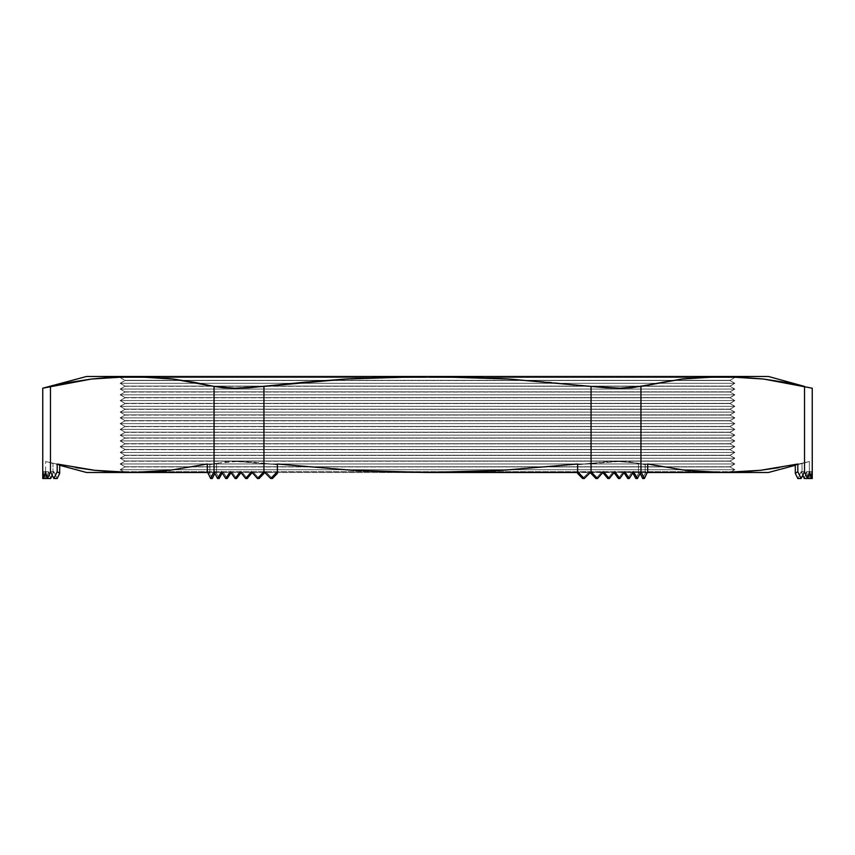 <?xml version="1.0" encoding="UTF-8"?>
<svg xmlns="http://www.w3.org/2000/svg" width="855" height="855" viewBox="0 0 855 855"><rect width="100%" height="100%" fill="white"/><g stroke="black" fill="none" stroke-linecap="round" stroke-linejoin="round"><path stroke-width="0.64" stroke-dasharray="4.28 3.21" d="M795.31 465.291L809.364 461.529L809.364 478.533L809.065 471.682L808.146 478.533L809.065 471.682L809.364 478.533L809.364 461.529L802.033 463.228L802.033 473.499L802.802 475.102L801.135 471.682L797.811 478.533L801.199 471.682L802.033 473.392L802.033 463.228L795.31 464.735L807.494 461.957L795.31 464.735L795.31 473.392L795.31 464.735L797.811 464.03L797.811 471.682L801.135 478.533L797.811 478.533L801.199 471.682L804.534 471.682L804.512 386.428M779.044 467.642L802.033 463.228L802.033 473.392L801.199 471.682L804.534 471.682L802.824 475.134L804.534 471.682L807.441 478.533L809.6 471.682L806.564 471.682L809.6 471.682L811.085 478.533L809.364 478.533L811.085 478.533L811.961 471.682L809.065 471.682L809.364 478.533L809.065 471.682L811.961 471.682L809.065 471.682L808.146 478.533L811.085 478.533L808.146 478.533L809.065 471.682L811.961 471.682L812.25 478.533L811.961 471.682L811.085 478.533L809.6 471.682L806.564 471.682L804.277 478.533L807.441 478.533L804.277 478.533L802.033 473.392L804.277 478.533L806.564 471.682L808.146 478.533L806.564 471.682L807.9 477.25L806.564 471.682L804.277 478.533L806.564 471.682L809.6 471.682L807.441 478.533L804.534 471.682L804.534 386.428L812.25 388.202L784.088 382.196L763.643 379.054L722.753 376.467L681.852 379.054L640.961 386.428L640.961 471.821L644.36 478.533L647.684 471.682L647.684 464.03L685.218 470.314L722.753 472.494L760.277 470.314M797.811 464.03L797.811 471.682L801.135 478.533L797.811 478.533L801.135 471.682L804.459 471.682L801.135 471.682L802.033 473.499L802.033 463.228L809.364 461.529L768.421 472.494L722.753 472.494L768.421 472.494M94.723 470.314L132.247 472.494L427.5 472.494L465.099 471.939L502.644 470.303L577.617 464.03L577.617 473.392L582.608 478.533L589.405 471.682L591.062 471.682L597.506 478.533L603.577 471.682L602.059 471.682L602.818 472.559L602.059 471.682L603.577 471.682L602.059 471.682L595.924 478.533L591.062 473.392L595.924 478.533L602.059 471.682L595.924 478.533L602.059 471.682L603.577 471.682L609.316 478.533L614.745 471.682L613.292 471.682L614.018 472.623L613.292 471.682L614.745 471.682L613.292 471.682L607.841 478.533L609.316 478.533L607.841 478.533L602.059 471.682L607.841 478.533L613.292 471.682L607.841 478.533L613.292 471.682L614.745 471.682L619.875 478.533L624.716 471.682L623.274 471.682L623.99 472.74L623.274 471.682L624.716 471.682L623.274 471.682L618.432 478.533L619.875 478.533L618.432 478.533L613.292 471.682L618.432 478.533L623.274 471.682L618.432 478.533L623.274 471.682L623.99 472.74L623.274 471.682L624.716 471.682L629.269 478.533L633.523 471.682L632.005 471.682L632.753 472.965L632.005 471.682L633.523 471.682L632.005 471.682L627.805 478.533L632.005 471.682L627.805 478.533L632.005 471.682L632.753 472.965L632.005 471.682L633.523 471.682L637.435 478.533L635.853 478.533L639.305 471.682L640.961 471.682L639.305 471.682L640.139 473.36L639.305 471.682L638.471 473.392L638.471 463.228L645.194 464.735L629.804 461.957L618.454 461.529L638.471 463.228L638.471 473.499L639.369 471.682L642.693 478.533L645.194 473.392L645.194 464.735L647.684 464.03L645.194 464.735L645.194 473.392L647.684 471.682L647.684 464.03L645.194 464.735L638.471 463.228L638.471 473.499L635.853 478.533L637.435 478.533L633.523 471.682L629.269 478.533L624.716 471.682L619.875 478.533L614.745 471.682L609.316 478.533L603.577 471.682L597.506 478.533L591.062 471.682L590.164 472.591L591.062 471.682L591.062 386.428L509.377 379.064L427.5 376.467L121.154 376.467A3.837 3.837 0 0 1 121.912 376.542L733.088 376.542L734.808 377.536L120.192 377.536L121.912 376.542A3.837 3.837 0 0 0 121.154 376.467L733.846 376.467A3.837 3.837 0 0 0 733.088 376.542L715.827 376.542L733.088 376.542A3.837 3.837 0 0 1 733.846 376.467L427.5 376.467L345.773 379.054L263.939 386.428L263.939 471.821L270.725 478.533L277.383 471.682L277.383 464.03L352.506 470.314L427.5 472.494L502.644 470.303L577.617 464.03L577.617 471.682L584.275 478.533L582.608 478.533L589.405 471.682L591.062 473.392L591.062 463.228L618.411 461.529L629.782 461.957L645.194 464.735L647.684 464.03L685.218 470.314L703.986 471.949L722.753 472.494L741.509 471.949M730.01 380.304L124.99 380.304L120.192 377.536L734.808 377.536L730.01 380.304L734.808 383.297L120.192 383.297L124.99 380.518L730.01 380.518L124.99 380.304L730.01 380.304L527.407 380.304L730.01 380.304L734.808 377.536L479.815 377.536L734.808 377.536L733.088 376.542L121.912 376.542L120.192 377.536L124.99 380.518L730.01 380.304M730.01 386.065L124.99 386.065L120.192 383.297L734.808 383.297L730.01 386.065L734.808 389.057L120.192 389.057L124.99 386.278L730.01 386.278L124.99 386.065L730.01 386.278L734.808 383.297L120.192 383.297L124.99 386.065L730.01 386.065M730.01 391.825L124.99 391.825L120.192 389.057L734.808 389.057L730.01 391.825L734.808 394.818L120.192 394.818L124.99 392.05L730.01 392.05L124.99 391.825L730.01 392.05L734.808 389.057L120.192 389.057L124.99 391.825L730.01 391.825M730.01 397.586L124.99 397.586L120.192 394.818L734.808 394.818L730.01 397.586L734.808 400.578L120.192 400.578L124.99 397.81L730.01 397.81L124.99 397.586L730.01 397.81L734.808 394.818L120.192 394.818L124.99 397.586L730.01 397.586M730.01 403.357L124.99 403.357L120.192 400.578L734.808 400.578L730.01 403.357L734.808 406.339L120.192 406.339L124.99 403.571L730.01 403.571L124.99 403.357L730.01 403.571L734.808 400.578L120.192 400.578L124.99 403.357L730.01 403.357M730.01 409.118L124.99 409.118L120.192 406.339L734.808 406.339L730.01 409.118L734.808 412.099L120.192 412.099L124.99 409.331L730.01 409.331L124.99 409.118L730.01 409.331L734.808 406.339L120.192 406.339L124.99 409.118L730.01 409.118M730.01 414.878L124.99 414.878L120.192 412.099L734.808 412.099L730.01 414.878L734.808 417.871L120.192 417.871L124.99 415.092L730.01 415.092L124.99 414.878L730.01 415.092L734.808 412.099L120.192 412.099L124.99 414.878L730.01 414.878M730.01 420.639L124.99 420.639L120.192 417.871L734.808 417.871L730.01 420.639L734.808 423.631L120.192 423.631L124.99 420.852L730.01 420.852L124.99 420.639L730.01 420.852L734.808 417.871L120.192 417.871L124.99 420.639L730.01 420.639M730.01 426.399L124.99 426.399L120.192 423.631L734.808 423.631L730.01 426.399L734.808 429.392L120.192 429.392L124.99 426.613L730.01 426.613L124.99 426.399L730.01 426.613L734.808 423.631L120.192 423.631L124.99 426.399L730.01 426.399M730.01 432.16L124.99 432.16L120.192 429.392L734.808 429.392L730.01 432.16L734.808 435.152L120.192 435.152L124.99 432.384L730.01 432.384L124.99 432.16L730.01 432.384L734.808 429.392L120.192 429.392L124.99 432.16L730.01 432.16M730.01 437.92L124.99 437.92L120.192 435.152L734.808 435.152L730.01 437.92L734.808 440.913L120.192 440.913L124.99 438.145L730.01 438.145L124.99 437.92L730.01 438.145L734.808 435.152L120.192 435.152L124.99 437.92L730.01 437.92M730.01 443.692L124.99 443.692L120.192 440.913L734.808 440.913L730.01 443.692L734.808 446.673L120.192 446.673L124.99 443.905L730.01 443.905L124.99 443.692L730.01 443.905L734.808 440.913L120.192 440.913L124.99 443.692L730.01 443.692M730.01 449.452L124.99 449.452L120.192 446.673L734.808 446.673L730.01 449.452L734.808 452.434L120.192 452.434L124.99 449.666L730.01 449.666L124.99 449.452L730.01 449.666L734.808 446.673L120.192 446.673L124.99 449.452L730.01 449.452M730.01 455.213L124.99 455.213L120.192 452.434L734.808 452.434L730.01 455.213L734.808 458.205L120.192 458.205L124.99 455.426L730.01 455.426L124.99 455.213L730.01 455.426L734.808 452.434L120.192 452.434L124.99 455.213L730.01 455.213M730.01 460.973L124.99 460.973L120.192 458.205L734.808 458.205L730.01 460.973L734.808 463.966L120.192 463.966L124.99 461.187L730.01 461.187L124.99 460.973L730.01 461.187L734.808 458.205L120.192 458.205L124.99 460.973L730.01 460.973M730.01 466.734L124.99 466.734L120.192 463.966L734.808 463.966L730.01 466.734L734.808 469.726L120.192 469.726L124.99 466.948L730.01 466.948L124.99 466.734L730.01 466.948L734.808 463.966L120.192 463.966L124.99 466.734L730.01 466.734M732.767 472.345A3.837 3.837 0 0 0 733.846 472.494A3.837 3.837 0 0 1 731.452 471.661L123.547 471.661L120.192 469.726L734.808 469.726L731.452 471.661A3.837 3.837 0 0 0 732.756 472.334M122.244 472.334A3.837 3.837 0 0 0 123.547 471.661A3.837 3.837 0 0 1 121.154 472.494L733.846 472.494L121.154 472.494A3.837 3.837 0 0 0 122.233 472.345M123.547 471.661L731.452 471.661L734.808 469.726L120.192 469.726L123.547 471.661M155.375 471.661L699.625 471.661L155.375 471.661M715.785 376.542L441.415 376.542L715.785 376.542M441.33 376.542L413.67 376.542L441.33 376.542M413.585 376.542L139.215 376.542L413.585 376.542M43.915 478.533L43.039 471.682L42.75 478.533L43.039 471.682L45.935 471.682L46.854 478.533L45.935 471.682L45.636 478.533L45.935 471.682L43.039 471.682L45.935 471.682L45.636 478.533L43.915 478.533L45.636 478.533L45.935 471.682L43.039 471.682L43.915 478.533L46.854 478.533L45.935 471.682L46.854 478.533L43.915 478.533L45.401 471.682L48.436 471.682L50.723 478.533L48.436 471.682L46.854 478.533L48.436 471.682L45.401 471.682L43.915 478.533M113.491 471.949L132.247 472.494L151.014 471.949L169.782 470.314L207.316 464.03L209.806 464.735L225.196 461.957L236.546 461.529L249.778 461.957L277.383 464.735L277.383 464.03L352.506 470.314L390.03 471.949L722.753 472.494L86.579 472.494L132.247 472.494L169.782 470.314L207.316 464.03L207.316 471.682L210.64 478.533L214.039 471.682L214.039 386.428L173.148 379.054L132.247 376.467L91.357 379.054L50.466 386.428L50.466 471.821L47.559 478.533L45.401 471.682L48.436 471.682L47.1 477.25L48.436 471.682L45.401 471.682L47.559 478.533L50.723 478.533L48.436 471.682L50.723 478.533L47.559 478.533L50.541 471.682L53.865 478.533L57.189 471.682L57.189 464.03L75.956 467.642M50.199 386.492L50.466 471.821L53.865 471.682L57.189 478.533L53.801 471.682L52.967 473.392L52.967 463.228L59.69 464.735L47.506 461.957L59.69 464.735L59.69 473.392L57.189 471.682L57.189 464.03M221.477 471.682L217.565 478.533L214.039 471.682L214.039 386.428L235.104 388.202L263.939 386.428L263.939 471.821L257.494 478.533L251.423 471.682L245.684 478.533L240.255 471.682L235.125 478.533L230.284 471.682L225.731 478.533L221.477 471.682L222.995 471.682L227.195 478.533L222.995 471.682L221.477 471.682L217.565 478.533L214.039 471.682L210.64 478.533L207.316 471.682L209.806 473.392L207.316 471.682L209.806 473.392L209.806 464.735L207.316 464.03L209.806 464.735L209.806 473.392L207.316 471.682L207.316 464.03L209.806 464.735L216.529 463.228L209.806 464.735L209.806 473.392L212.307 478.533L209.806 473.392L209.806 464.735L216.529 463.228L216.529 473.499L219.147 478.533L215.631 471.682L214.808 473.371L215.631 471.682L213.964 471.682L215.631 471.682L216.529 473.499L216.529 463.228L236.589 461.529L263.939 463.228L249.81 461.957L236.589 461.529L277.383 464.735L263.939 463.228L263.939 473.392L263.939 463.228L263.939 473.392L263.939 463.228L277.383 464.735L277.383 473.392L277.383 464.03L277.383 473.392L277.383 464.03L277.383 473.392L277.383 471.682L270.725 478.533L264.077 471.682L257.494 478.533L251.423 471.682L252.941 471.682L259.076 478.533L252.941 471.682L251.423 471.682L245.684 478.533L240.255 471.682L241.709 471.682L247.159 478.533L241.709 471.682L240.255 471.682L235.125 478.533L230.284 471.682L231.726 471.682L236.568 478.533L231.726 471.682L230.284 471.682L225.731 478.533L221.477 471.682L222.995 471.682L222.247 472.965L222.995 471.682L222.247 472.965L222.995 471.682L221.477 471.682M121.154 376.467L427.5 376.467L468.465 377.119L509.377 379.064L550.246 382.206L591.062 386.428L619.854 388.202L591.062 386.428L591.062 471.682L589.405 471.682L591.062 473.392L591.062 463.228L618.454 461.529L605.222 461.957L577.617 464.735L618.411 461.529L638.471 463.228L638.471 473.392L635.853 478.533L639.369 471.682L641.036 471.682L640.16 473.413L640.961 471.821L640.961 386.428L631.813 387.753L619.854 388.202L640.961 386.428L661.407 382.196L681.852 379.054L702.308 377.119L768.421 376.467L132.247 376.467L733.259 376.638M44.727 387.753L86.579 376.467L733.846 376.467M527.396 380.304L327.604 380.304L527.396 380.304M327.593 380.304L124.99 380.304L327.593 380.304M124.99 466.948L120.192 469.726L734.808 469.726L730.01 466.948L124.99 466.948M124.99 461.187L120.192 463.966L734.808 463.966L730.01 461.187L124.99 461.187M124.99 455.426L120.192 458.205L734.808 458.205L730.01 455.426L124.99 455.426M124.99 449.666L120.192 452.434L734.808 452.434L730.01 449.666L124.99 449.666M124.99 443.905L120.192 446.673L734.808 446.673L730.01 443.905L124.99 443.905M124.99 438.145L120.192 440.913L734.808 440.913L730.01 438.145L124.99 438.145M124.99 432.384L120.192 435.152L734.808 435.152L730.01 432.384L124.99 432.384M124.99 426.613L120.192 429.392L734.808 429.392L730.01 426.613L124.99 426.613M124.99 420.852L120.192 423.631L734.808 423.631L730.01 420.852L124.99 420.852M124.99 415.092L120.192 417.871L734.808 417.871L730.01 415.092L124.99 415.092M124.99 409.331L120.192 412.099L734.808 412.099L730.01 409.331L124.99 409.331M124.99 403.571L120.192 406.339L734.808 406.339L730.01 403.571L124.99 403.571M124.99 397.81L120.192 400.578L734.808 400.578L730.01 397.81L124.99 397.81M124.99 392.05L120.192 394.818L734.808 394.818L730.01 392.05L124.99 392.05M124.99 386.278L120.192 389.057L734.808 389.057L730.01 386.278L124.99 386.278M124.99 380.518L120.192 383.297L734.808 383.297L730.01 380.518L124.99 380.518M479.762 377.536L375.238 377.536L479.762 377.536M375.185 377.536L120.192 377.536L375.185 377.536M763.643 379.054L743.198 377.119M86.579 376.467L152.692 377.119L173.148 379.054L223.155 387.753L235.104 388.202L249.029 387.753L304.829 382.196L345.773 379.054L386.663 377.119L427.5 376.467L722.753 376.467M132.247 376.467L111.802 377.119L91.357 379.054M45.636 478.533L45.636 461.529L52.967 463.228L52.967 473.499L52.176 475.134L52.967 473.392L52.967 463.228L45.636 461.529L59.69 465.291M577.617 464.735L577.617 473.392L577.617 464.03L577.617 473.392L577.617 464.735L591.062 463.228L577.617 464.735M272.392 478.533L265.595 471.682L264.772 472.526L265.595 471.682L263.939 471.682L265.595 471.682L272.392 478.533L277.383 473.392L272.392 478.533L270.725 478.533L272.392 478.533L265.734 471.682L264.077 471.682L265.734 471.682L272.392 478.533M252.182 472.559L252.941 471.682L252.182 472.559M240.982 472.623L241.709 471.682L240.982 472.623M231.01 472.74L231.726 471.682L231.01 472.74M212.307 478.533L209.806 473.392L212.307 478.533M52.967 473.499L53.865 471.682L50.541 471.682L53.865 478.533L57.189 478.533L53.801 471.682L50.466 471.682L53.801 471.682L52.166 475.102L53.865 471.682L57.189 478.533L53.865 478.533L57.189 471.682L59.69 473.392L59.69 464.735L52.967 463.228L52.967 473.499M214.84 473.413L215.695 471.682L216.529 473.392L216.529 463.228L216.529 473.392L219.147 478.533L215.695 471.682L214.039 471.682L215.695 471.682L214.84 473.413M227.195 478.533L222.995 471.682L227.195 478.533M236.568 478.533L231.726 471.682L230.284 471.682L231.726 471.682L236.568 478.533L235.125 478.533L236.568 478.533L241.709 471.682L236.568 478.533M247.159 478.533L241.709 471.682L240.255 471.682L241.709 471.682L247.159 478.533L245.684 478.533L247.159 478.533L252.941 471.682L247.159 478.533M259.076 478.533L252.941 471.682L251.423 471.682L252.941 471.682L259.076 478.533M264.836 472.591L265.734 471.682L264.836 472.591M797.811 471.682L795.31 473.392L797.811 471.682M645.194 473.392L642.693 478.533L644.36 478.533L641.036 471.682L639.369 471.682L642.693 478.533L645.194 473.392L645.194 464.735L645.194 473.392L647.684 471.682L645.194 473.392L642.693 478.533L644.36 478.533L647.684 471.682L645.194 473.392M591.062 463.228L591.062 473.499L591.062 463.228M590.1 472.526L589.266 471.682L582.608 478.533L584.275 478.533L577.617 471.682L577.617 473.392L582.608 478.533L589.266 471.682L590.923 471.682L589.266 471.682L590.1 472.526M219.147 478.533L217.565 478.533L219.147 478.533"/><path stroke-width="1.28" d="M741.509 471.949L760.277 470.314L797.811 464.03L760.277 470.314L722.753 472.494L685.218 470.314L647.684 464.03L647.684 471.682L644.36 478.533L640.961 471.682L640.961 386.428L681.852 379.054L722.753 376.467L763.643 379.054L784.088 382.196L804.534 386.428L804.534 471.821L807.441 478.533L809.6 471.682L811.085 478.533L808.146 478.533L807.9 477.25L808.146 478.533L811.085 478.533L811.961 471.682L812.25 478.533L811.085 478.533L812.25 478.533L812.25 388.202L763.643 379.054L804.534 386.428L804.534 471.821L801.135 478.533L802.824 475.134L801.135 478.533L797.811 471.682L797.811 464.03L760.277 470.314L741.509 471.949L722.753 472.494L768.421 472.494L795.31 465.291M802.802 475.102L804.277 478.533L802.802 475.102M111.802 377.119L132.247 376.467L86.579 376.467L42.75 388.202L70.912 382.196L91.357 379.054L111.802 377.119M733.259 376.638L763.643 379.054M42.75 388.202L91.357 379.054L132.247 376.467L173.148 379.054L214.039 386.428L214.039 471.821L210.64 478.533L207.316 471.682L207.316 464.03L169.782 470.314L132.247 472.494L94.723 470.314L57.189 464.03L57.189 471.682L53.865 478.533L50.466 471.682L50.466 386.428L42.75 388.202L42.75 478.533L42.75 388.202M57.189 464.03L94.723 470.314L57.189 464.03L59.69 464.735L59.69 473.392L57.189 478.533L59.69 473.392L59.69 464.735L57.189 464.03L57.189 471.682L59.69 473.392L57.189 478.533L53.865 478.533L57.189 478.533L59.69 473.392L57.189 471.682L53.865 478.533L50.466 471.682L50.466 386.428L44.717 387.753M113.491 471.949L94.723 470.314L113.491 471.949L132.247 472.494L86.579 472.494L207.712 472.494L132.247 472.494L151.014 471.949L169.782 470.314L207.316 464.03L207.316 471.682L210.64 478.533L212.307 478.533L214.808 473.371L212.307 478.533L210.64 478.533L213.964 471.682L217.565 478.533L221.477 471.682L225.731 478.533L227.195 478.533L231.01 472.74L227.195 478.533L225.731 478.533L230.284 471.682L235.125 478.533L236.568 478.533L240.982 472.623L236.568 478.533L235.125 478.533L240.255 471.682L245.684 478.533L247.159 478.533L252.182 472.559L247.159 478.533L245.684 478.533L251.423 471.682L257.494 478.533L259.076 478.533L264.772 472.526L259.076 478.533L257.494 478.533L263.939 471.682L263.939 386.428L235.146 388.202L214.039 386.428L214.039 471.821L217.565 478.533L221.477 471.682L225.731 478.533L230.284 471.682L235.125 478.533L240.255 471.682L245.684 478.533L251.423 471.682L257.494 478.533L263.939 471.682L270.725 478.533L277.383 471.682L277.383 464.03L352.506 470.314L390.03 471.949L427.5 472.494L577.617 472.494L427.5 472.494L465.099 471.939L502.644 470.303L577.617 464.03L577.617 473.392L582.608 478.533L577.617 473.392L577.617 471.682L584.275 478.533L582.608 478.533L584.275 478.533L590.164 472.591L584.275 478.533L577.617 471.682L577.617 464.03L502.644 470.303L427.5 472.494L352.506 470.314L277.383 464.03L277.383 471.682L270.725 478.533L263.939 471.682L263.939 386.428L345.773 379.054L427.5 376.467L509.377 379.064L591.062 386.428L591.062 471.821L584.275 478.533L590.923 471.682L597.506 478.533L603.577 471.682L609.316 478.533L614.745 471.682L619.875 478.533L624.716 471.682L629.269 478.533L633.523 471.682L637.435 478.533L640.961 471.682L640.961 386.428L619.896 388.202L591.062 386.428L591.062 471.821L597.506 478.533L595.924 478.533L597.506 478.533L595.924 478.533L591.062 473.499L595.924 478.533L597.506 478.533L603.577 471.682L609.316 478.533L614.745 471.682L619.875 478.533L624.716 471.682L629.269 478.533L627.805 478.533L623.99 472.74L627.805 478.533L629.269 478.533L633.523 471.682L637.435 478.533L640.961 471.682L644.36 478.533L642.693 478.533L640.139 473.36L642.693 478.533L644.36 478.533L647.684 471.682L647.684 464.03L685.218 470.314L703.986 471.949L722.753 472.494L647.288 472.494L768.421 472.494M47.559 478.533L50.466 471.682L47.559 478.533L50.723 478.533L52.176 475.134L50.723 478.533L47.559 478.533L45.401 471.682L47.559 478.533M43.915 478.533L45.401 471.682L43.915 478.533L46.854 478.533L47.1 477.25L46.854 478.533L42.75 478.533L43.039 471.682L43.915 478.533L43.039 471.682L42.75 478.533L43.915 478.533M640.16 473.413L637.435 478.533L635.853 478.533L632.753 472.965L635.853 478.533L637.435 478.533L640.16 473.413M804.534 386.428L768.421 376.467L86.579 376.467M733.846 376.467L427.5 376.467L468.465 377.119L509.377 379.064L605.971 387.753L619.896 388.202L631.845 387.753L681.852 379.054L702.308 377.119L722.753 376.467L743.198 377.119M132.247 376.467L152.692 377.119L173.148 379.054L193.593 382.196L214.039 386.428L223.187 387.753L235.146 388.202L249.072 387.753L304.829 382.196L345.773 379.054L386.663 377.119L427.5 376.467L121.154 376.467M768.421 376.467L722.753 376.467M91.357 379.054L70.912 382.196L50.466 386.428M760.277 470.314L779.044 467.642M75.956 467.642L94.723 470.314M277.383 473.392L272.392 478.533L270.725 478.533L272.392 478.533L277.383 473.392L277.383 471.682L277.383 473.392M219.147 478.533L222.247 472.965L219.147 478.533L217.565 478.533L219.147 478.533L222.247 472.965L219.147 478.533M212.307 478.533L214.84 473.413L212.307 478.533L210.64 478.533L212.307 478.533M231.01 472.74L227.195 478.533L225.731 478.533L227.195 478.533L231.01 472.74M263.939 473.499L259.076 478.533L263.939 473.499M812.25 478.533L811.961 471.682L811.085 478.533L809.6 471.682L807.441 478.533L804.277 478.533L807.441 478.533L804.459 471.682L801.135 478.533L797.811 478.533L801.135 478.533L797.811 471.682L795.31 473.392L797.811 478.533L795.31 473.392L795.31 464.735L795.31 473.392L797.811 478.533L795.31 473.392L797.811 471.682L797.811 464.03M614.018 472.623L618.432 478.533L619.875 478.533L618.432 478.533L614.018 472.623M602.818 472.559L607.841 478.533L609.316 478.533L607.841 478.533L602.818 472.559M591.062 473.499L590.1 472.526L591.062 473.499M257.494 478.533L259.076 478.533L257.494 478.533M623.99 472.74L627.805 478.533L629.269 478.533L627.805 478.533L623.99 472.74M632.753 472.965L635.853 478.533L632.753 472.965M86.579 472.494L59.69 465.291"/></g></svg>

